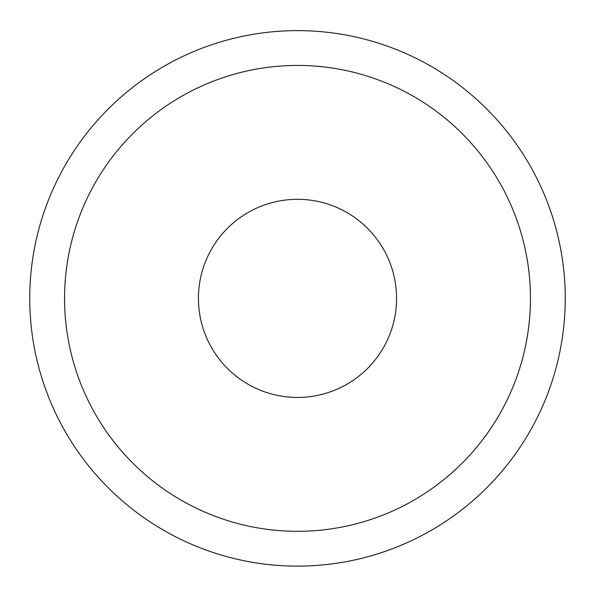 <?xml version="1.0" encoding="UTF-8"?>
<svg xmlns="http://www.w3.org/2000/svg" width="595" height="595" viewBox="0 0 595 595"><rect width="100%" height="100%" fill="white"/><g stroke="black" fill="none" stroke-linecap="round" stroke-linejoin="round"><path stroke-width="0.89" d="M395.675 311.624A99.067 99.067 0 0 1 236.944 376.784A99.067 99.067 0 0 1 259.881 206.733A99.067 99.067 0 0 1 395.675 311.624M528.353 329.518A232.942 232.942 0 0 1 163.484 488.912A232.942 232.942 0 0 1 190.155 91.645A232.942 232.942 0 0 1 528.353 329.518M565.25 298.378A267.75 267.75 0 0 1 163.625 530.257A267.75 267.75 0 0 1 163.625 66.499A267.75 267.75 0 0 1 565.25 298.378"/></g></svg>
